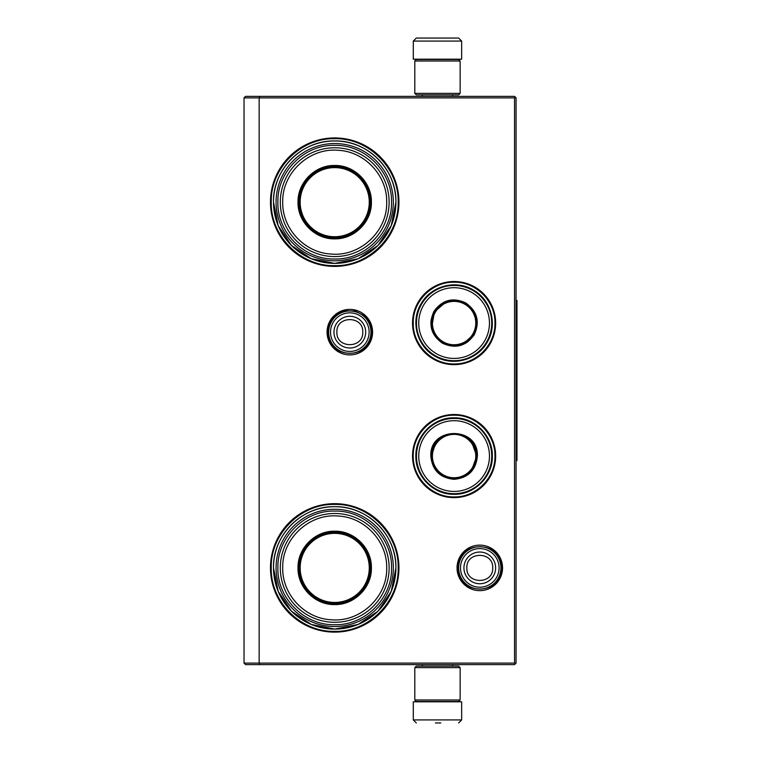 <?xml version="1.0" encoding="UTF-8"?>
<svg xmlns="http://www.w3.org/2000/svg" width="761" height="761" viewBox="0 0 761 761"><rect width="100%" height="100%" fill="white"/><g stroke="black" fill="none" stroke-linecap="round" stroke-linejoin="round"><path stroke-width="1.14" d="M454.098 414.507A41.56 41.56 0 0 1 495.658 456.067A41.56 41.56 0 0 1 454.098 497.618A41.56 41.56 0 0 1 412.538 456.067A41.56 41.56 0 0 1 454.098 414.507M454.098 281.513A41.56 41.56 0 0 1 495.658 323.073A41.56 41.56 0 0 1 454.098 364.633A41.56 41.56 0 0 1 412.538 323.073A41.56 41.56 0 0 1 454.098 281.513M349.822 309.385A22.763 22.763 0 0 1 372.586 332.138A22.763 22.763 0 0 1 349.822 354.902A22.763 22.763 0 0 1 327.059 332.138A22.763 22.763 0 0 1 349.822 309.385M334.707 137.941A64.228 64.228 0 0 1 398.935 202.169A64.228 64.228 0 0 1 334.707 266.398A64.228 64.228 0 0 1 270.478 202.169A64.228 64.228 0 0 1 334.707 137.941M479.791 545.133A22.763 22.763 0 0 1 502.545 567.896A22.763 22.763 0 0 1 479.791 590.65A22.763 22.763 0 0 1 457.028 567.896A22.763 22.763 0 0 1 479.791 545.133M334.707 503.668A64.228 64.228 0 0 1 398.935 567.896A64.228 64.228 0 0 1 334.707 632.125A64.228 64.228 0 0 1 270.478 567.896A64.228 64.228 0 0 1 334.707 503.668M259.777 664.619L259.149 663.107L259.149 97.893L514.55 97.893L514.55 663.107L244.034 663.107L244.034 97.893L259.149 97.893L259.777 96.381L514.55 96.381L516.063 97.893L516.063 663.107L514.55 664.619L245.546 664.619L244.034 663.107M334.707 263.382A61.203 61.203 0 0 0 395.91 202.169A61.203 61.203 0 0 0 334.707 140.966C367.411 140.119 396.757 169.465 395.91 202.169L391.259 225.598L377.989 245.451L358.127 258.721L334.707 263.382A61.203 61.203 0 0 1 273.503 202.169A61.203 61.203 0 0 1 334.707 140.966C302.003 140.119 272.657 169.465 273.503 202.169L278.165 225.598L291.434 245.451L311.287 258.721L334.707 263.382M334.707 629.1A61.203 61.203 0 0 0 395.91 567.896A61.203 61.203 0 0 0 334.707 506.693C367.411 505.846 396.757 535.192 395.91 567.896L391.259 591.316L377.989 611.178L358.127 624.439L334.707 629.1A61.203 61.203 0 0 1 273.503 567.896A61.203 61.203 0 0 1 334.707 506.693C302.003 505.846 272.657 535.192 273.503 567.896L278.165 591.316L291.434 611.178L311.287 624.439L334.707 629.1M514.55 663.107L515.302 663.858M514.55 97.893L515.302 97.142M259.777 96.381L245.546 96.381L244.034 97.893M454.098 363.929C432.267 364.481 412.69 344.904 413.242 323.073C412.69 301.242 432.267 281.665 454.098 282.217C475.929 281.665 495.506 301.242 494.954 323.073C495.506 344.904 475.929 364.481 454.098 363.929M454.098 415.211C475.929 414.65 495.506 434.236 494.954 456.067C495.506 477.889 475.929 497.475 454.098 496.914C432.267 497.475 412.69 477.889 413.242 456.067C412.69 434.236 432.267 414.65 454.098 415.211M334.707 138.702C368.628 137.827 399.059 168.257 398.184 202.169C399.059 236.091 368.628 266.521 334.707 265.646C300.795 266.521 270.364 236.091 271.239 202.169C270.364 168.257 300.795 137.827 334.707 138.702M334.707 504.419C368.628 503.544 399.059 533.975 398.184 567.896C399.059 601.808 368.628 632.239 334.707 631.364C300.795 632.239 270.364 601.808 271.239 567.896C270.364 533.975 300.795 503.544 334.707 504.419M370.978 332.138A21.156 21.156 0 0 1 349.822 353.294A21.156 21.156 0 0 1 328.666 332.138A21.156 21.156 0 0 1 349.822 310.983A21.156 21.156 0 0 1 370.978 332.138M369.123 332.138A19.301 19.301 0 0 1 349.822 351.439A19.301 19.301 0 0 1 330.521 332.138A19.301 19.301 0 0 1 349.822 312.838A19.301 19.301 0 0 1 369.123 332.138M500.947 567.896A21.156 21.156 0 0 1 479.791 589.052A21.156 21.156 0 0 1 458.636 567.896A21.156 21.156 0 0 1 479.791 546.74A21.156 21.156 0 0 1 500.947 567.896M499.092 567.896A19.301 19.301 0 0 1 479.791 587.197A19.301 19.301 0 0 1 460.491 567.896A19.301 19.301 0 0 1 479.791 548.595A19.301 19.301 0 0 1 499.092 567.896M414.802 93.365L460.139 93.365L458.636 94.878L416.315 94.878L414.802 93.365L414.802 61.023L416.315 59.51L458.636 59.51L460.139 61.023L414.802 61.023M460.139 667.635L414.802 667.635L416.315 666.122L458.636 666.122L460.139 667.635L460.139 699.977L414.802 699.977L416.315 701.49L458.636 701.49L460.139 699.977M413.29 41.075L461.651 41.075L461.651 59.206L413.29 59.206L413.29 41.075L416.315 38.05M458.074 38.05L416.866 38.05M433.989 701.794L440.961 701.794M461.651 719.925L413.29 719.925L413.29 701.794L461.651 701.794L461.651 719.925L458.636 722.95M435.444 722.95L440.8 722.95M334.707 238.859C315.102 239.363 297.513 221.774 298.017 202.169C297.513 182.564 315.102 164.975 334.707 165.479C354.312 164.975 371.901 182.564 371.397 202.169C371.901 221.774 354.322 239.363 334.707 238.859M334.707 237.993C315.568 238.478 298.398 221.308 298.892 202.169C298.398 183.03 315.568 165.869 334.707 166.355C353.846 165.869 371.016 183.03 370.521 202.169C371.016 221.308 353.846 238.478 334.707 237.993M276.072 202.169A58.635 58.635 0 0 1 334.707 143.534A58.635 58.635 0 0 1 393.342 202.169A58.635 58.635 0 0 1 334.707 260.804A58.635 58.635 0 0 1 276.072 202.169M391.535 202.169C392.315 171.872 365.166 144.638 334.84 145.351C304.419 144.485 277.09 171.777 277.889 202.169C277.099 232.466 304.248 259.71 334.574 258.997C364.995 259.853 392.324 232.562 391.535 202.169M389.118 202.169A54.402 54.402 0 0 0 334.707 147.767A54.402 54.402 0 0 0 280.305 202.169A54.402 54.402 0 0 1 334.707 147.767A54.402 54.402 0 0 1 389.118 202.169A54.402 54.402 0 0 1 334.707 256.581A54.402 54.402 0 0 1 280.305 202.169A54.402 54.402 0 0 1 334.707 147.767A54.402 54.402 0 0 1 389.118 202.169A54.402 54.402 0 0 1 334.707 256.581A54.402 54.402 0 0 1 280.305 202.169M282.721 202.169C281.884 173.004 309.47 147.349 338.521 150.326C364.9 151.658 387.311 175.801 386.693 202.169C387.539 231.344 359.953 256.999 330.892 254.022C304.524 252.69 282.112 228.547 282.721 202.169M352.086 233.484L352.086 232.971M352.086 171.377L352.086 170.854M317.327 232.971L317.327 233.484M317.327 170.854L317.327 171.377M334.707 167.62A34.549 34.549 0 0 1 369.266 202.169A34.549 34.549 0 0 1 334.707 236.728A34.549 34.549 0 0 1 300.157 202.169A34.549 34.549 0 0 1 334.707 167.62M334.707 166.811A35.367 35.367 0 0 1 370.074 202.169A35.367 35.367 0 0 1 334.707 237.537A35.367 35.367 0 0 1 299.349 202.169A35.367 35.367 0 0 1 334.707 166.811A35.367 35.367 0 0 1 370.074 202.169A35.367 35.367 0 0 1 334.707 237.537A35.367 35.367 0 0 1 299.349 202.169A35.367 35.367 0 0 1 334.707 166.811M334.707 604.586C315.102 605.09 297.513 587.502 298.017 567.896C297.513 548.291 315.102 530.702 334.707 531.207C354.312 530.702 371.901 548.291 371.397 567.896C371.901 587.502 354.322 605.09 334.707 604.586M334.707 603.711C315.568 604.205 298.398 587.035 298.892 567.896C298.398 548.757 315.568 531.587 334.707 532.082C353.846 531.587 371.016 548.757 370.521 567.896C371.016 587.035 353.846 604.205 334.707 603.711M276.072 567.896A58.635 58.635 0 0 1 334.707 509.261A58.635 58.635 0 0 1 393.342 567.896A58.635 58.635 0 0 1 334.707 626.531A58.635 58.635 0 0 1 276.072 567.896M391.535 567.896C392.315 537.599 365.166 510.365 334.84 511.069C304.419 510.212 277.09 537.504 277.889 567.896C277.099 598.194 304.248 625.428 334.574 624.714C364.995 625.58 392.324 598.289 391.535 567.896M282.721 567.896C281.884 538.721 309.47 513.066 338.521 516.053C364.9 517.375 387.311 541.518 386.693 567.896C387.539 597.062 359.953 622.717 330.892 619.739C304.524 618.417 282.112 594.274 282.721 567.896M280.305 567.896A54.402 54.402 0 0 1 334.707 513.494A54.402 54.402 0 0 1 389.118 567.896A54.402 54.402 0 0 1 334.707 622.298A54.402 54.402 0 0 1 280.305 567.896A54.402 54.402 0 0 1 334.707 513.494A54.402 54.402 0 0 1 389.118 567.896A54.402 54.402 0 0 1 334.707 622.298A54.402 54.402 0 0 1 280.305 567.896M352.086 599.211L352.086 598.698M352.086 537.095L352.086 536.581M317.327 598.698L317.327 599.211M317.327 536.581L317.327 537.095M334.707 533.347A34.549 34.549 0 0 1 369.266 567.896A34.549 34.549 0 0 1 334.707 602.446A34.549 34.549 0 0 1 300.157 567.896A34.549 34.549 0 0 1 334.707 533.347M334.707 532.529A35.367 35.367 0 0 1 370.074 567.896A35.367 35.367 0 0 1 334.707 603.254A35.367 35.367 0 0 1 299.349 567.896A35.367 35.367 0 0 1 334.707 532.529A35.367 35.367 0 0 1 370.074 567.896A35.367 35.367 0 0 1 334.707 603.254A35.367 35.367 0 0 1 299.349 567.896A35.367 35.367 0 0 1 334.707 532.529M433.941 311.439C442.208 299.882 452.805 297.047 465.732 302.916C477.29 311.182 480.124 321.779 474.255 334.707C465.989 346.265 455.392 349.099 442.464 343.23C430.907 334.964 428.072 324.367 433.941 311.439M446.365 301.765L434.464 311.734C442.512 300.49 452.833 297.722 465.437 303.439C476.681 311.487 479.449 321.808 473.732 334.402C460.319 360.429 418.636 336.362 434.464 311.734L431.782 327.03M421.508 304.257A37.631 37.631 0 0 0 435.282 355.663A37.631 37.631 0 0 0 486.688 341.889A37.631 37.631 0 0 0 472.914 290.483A37.631 37.631 0 0 0 421.508 304.257M423.477 305.389A35.358 35.358 0 0 0 436.414 353.694A35.358 35.358 0 0 0 484.719 340.757A35.358 35.358 0 0 0 471.782 292.452A35.358 35.358 0 0 0 423.477 305.389M463.316 343.782L473.732 334.402M487.221 342.193C477.461 360.162 452.415 366.869 434.978 356.196C417.009 346.436 410.303 321.389 420.976 303.953C430.736 285.984 455.782 279.277 473.218 289.951C491.187 299.71 497.894 324.757 487.221 342.193M435.321 312.229A21.679 21.679 0 0 1 464.942 304.295A21.679 21.679 0 0 1 472.876 333.917A21.679 21.679 0 0 1 443.254 341.851A21.679 21.679 0 0 1 435.321 312.229M434.797 311.924A22.288 22.288 0 0 1 465.247 303.772A22.288 22.288 0 0 1 473.399 334.222A22.288 22.288 0 0 1 442.95 342.374A22.288 22.288 0 0 1 434.797 311.924M477.375 456.067C475.996 470.203 468.234 477.956 454.098 479.335C439.963 477.956 432.2 470.203 430.821 456.067C429.385 426.036 478.812 426.036 477.375 456.067M471.449 470.65L476.767 456.067C475.425 469.832 467.863 477.385 454.098 478.736C440.334 477.385 432.771 469.832 431.43 456.067C430.032 426.816 478.165 426.816 476.767 456.067L471.449 441.475M491.73 456.067A37.631 37.631 0 0 0 454.098 418.436A37.631 37.631 0 0 0 416.467 456.067A37.631 37.631 0 0 0 454.098 493.689A37.631 37.631 0 0 0 491.73 456.067M489.456 456.067A35.358 35.358 0 0 0 454.098 420.7A35.358 35.358 0 0 0 418.74 456.067A35.358 35.358 0 0 0 454.098 491.425A35.358 35.358 0 0 0 489.456 456.067M435.758 442.74L431.43 456.067M415.848 456.067C415.325 435.625 433.656 417.294 454.098 417.818C474.541 417.294 492.871 435.625 492.348 456.067C492.871 476.5 474.541 494.831 454.098 494.308C433.656 494.831 415.325 476.5 415.848 456.067M475.777 456.067A21.679 21.679 0 0 1 454.098 477.746A21.679 21.679 0 0 1 432.419 456.067A21.679 21.679 0 0 1 454.098 434.379A21.679 21.679 0 0 1 475.777 456.067M476.386 456.067A22.288 22.288 0 0 1 454.098 478.355A22.288 22.288 0 0 1 431.81 456.067A22.288 22.288 0 0 1 454.098 433.77A22.288 22.288 0 0 1 476.386 456.067M516.063 300.405L516.966 300.405L516.966 460.595L516.063 460.595M333.965 332.138A15.857 15.857 0 0 0 349.822 347.996A15.857 15.857 0 0 0 365.67 332.138A15.857 15.857 180 0 0 349.822 316.291A15.857 15.857 180 0 0 333.965 332.138M336.885 332.138C336.077 348.823 363.568 348.823 362.759 332.138C363.568 315.454 336.077 315.454 336.885 332.138M463.934 567.896A15.857 15.857 0 0 0 479.791 583.744A15.857 15.857 0 0 0 495.639 567.896A15.857 15.857 180 0 0 479.791 552.039A15.857 15.857 180 0 0 463.934 567.896M466.854 567.896C466.046 584.581 493.528 584.581 492.719 567.896C493.528 551.211 466.046 551.211 466.854 567.896M457.979 567.877C456.6 596.006 502.916 596.053 501.594 567.915C502.973 539.787 456.657 539.739 457.979 567.877M328.01 332.1C326.621 360.238 372.928 360.314 371.625 332.176C371.511 325.537 368.971 320 364.015 315.577L355.282 311.03L345.437 310.783C334.602 313.779 328.79 320.885 328.01 332.1M460.139 93.365L460.139 61.023M414.802 667.635L414.802 699.977M452.586 94.878L452.586 96.381M422.365 94.878L422.365 96.381M452.243 59.51L453.042 59.206M422.707 59.51L421.908 59.206M461.651 41.075L458.636 38.05M452.586 666.122L452.586 664.619M422.365 666.122L422.365 664.619M452.243 701.49L453.042 701.794M422.707 701.49L421.908 701.794M413.29 719.925L416.315 722.95"/></g></svg>
